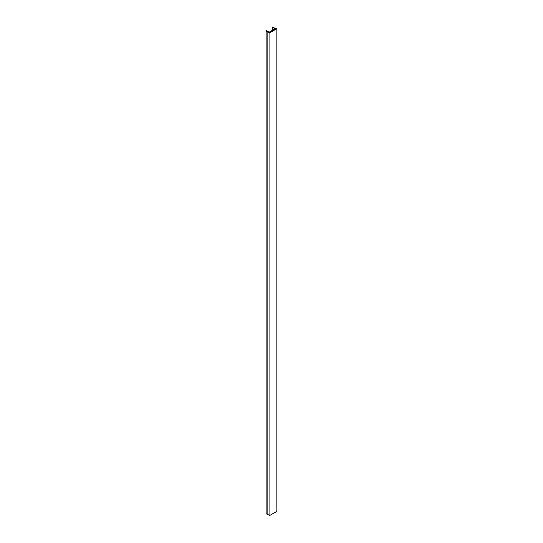 <?xml version="1.0" encoding="UTF-8"?>
<svg xmlns="http://www.w3.org/2000/svg" width="543" height="543" viewBox="0 0 543 543"><rect width="100%" height="100%" fill="white"/><g stroke="black" fill="none" stroke-linecap="round" stroke-linejoin="round"><path stroke-width="0.81" d="M276.849 28.698L275.674 28.698L273.733 27.571A0.828 0.475 0 0 0 273.747 27.489A0.828 0.475 0 0 0 273.502 27.15A0.828 0.475 0 0 0 272.335 27.15L275.009 28.84L269.321 32.118L266.396 30.578A0.828 0.475 0 0 0 266.151 30.917A0.828 0.475 0 0 0 267.129 31.385L269.07 32.505L269.07 33.184L276.849 28.698L276.849 511.363L269.07 515.85L269.07 33.184M266.151 30.917L266.151 513.583A0.828 0.475 0 0 0 267.129 514.051L269.07 515.171M267.129 514.051L267.129 31.385M272.206 30.456L272.206 27.225"/></g></svg>
